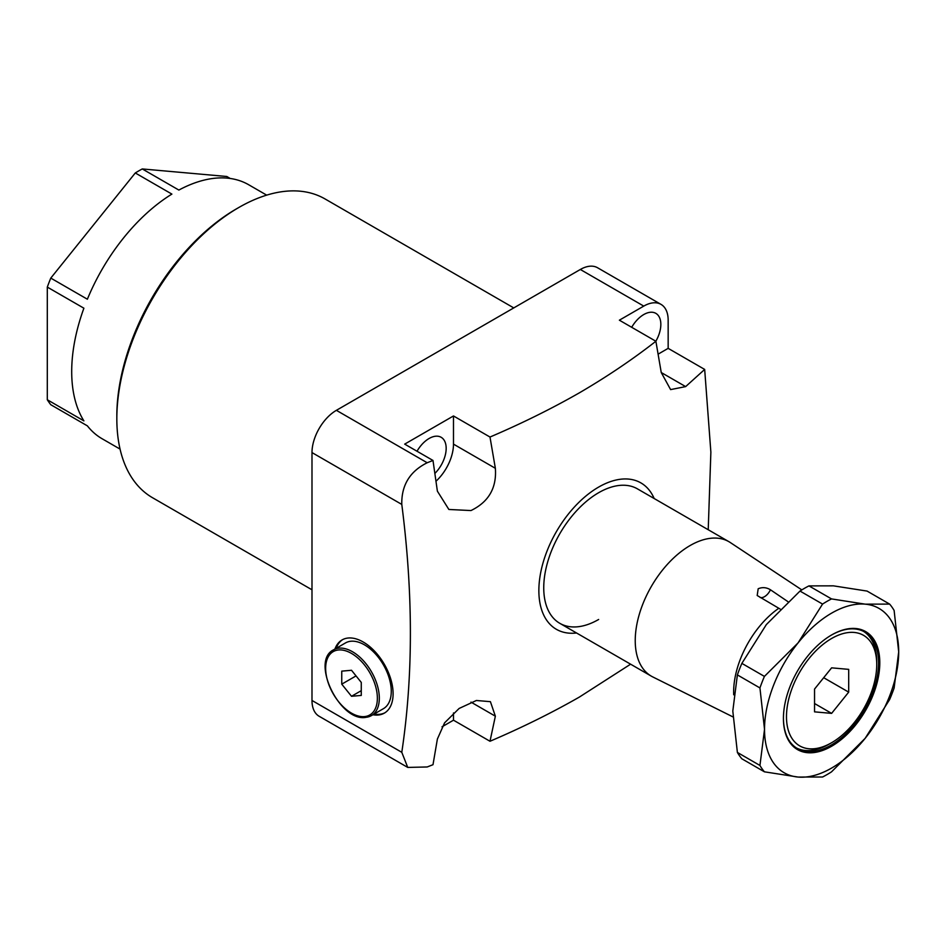 <?xml version="1.0" encoding="UTF-8"?>
<svg xmlns="http://www.w3.org/2000/svg" width="946" height="946" viewBox="0 0 946 946"><rect width="100%" height="100%" fill="white"/><g stroke="black" fill="none" stroke-linecap="round" stroke-linejoin="round"><path stroke-width="1.42" d="M372.901 714.762A42.263 24.395 -120 0 0 384.348 713.118A42.263 24.395 -120 0 0 390.828 679.263A42.263 24.395 -120 0 0 363.217 642.015A42.263 24.395 -120 0 0 342.085 639.922A42.263 24.395 -120 0 0 334.943 649.027M342.712 639.591A42.263 24.395 -120 0 0 336.161 648.317M801.83 589.902L730.277 542.519A77.631 44.817 120 0 0 728.928 541.691L637.45 488.869A77.631 44.817 120 0 0 598.641 492.712A77.631 44.817 120 0 0 547.923 561.12A77.631 44.817 120 0 0 559.819 623.331A77.631 44.817 120 0 0 598.641 619.476M654.171 498.53A84.525 48.802 120 0 0 598.641 487.084A84.525 48.802 120 0 0 539.93 577.001A84.525 48.802 120 0 0 576.552 632.98M630.604 664.187L579.354 697.084C551.553 712.965 521.766 727.687 489.993 741.262L453.489 720.19L453.489 712.941M685.649 386.607L661.242 372.523L670.608 389.598L685.649 386.607L704.675 369.425L710.872 452.153L708.223 529.736M661.242 372.523L655.885 341.258L619.37 320.186L643.765 306.102L580.336 269.48L336.386 410.328L427.19 462.748L432.996 460.466L404.687 444.123L453.489 415.956L489.993 437.04C521.766 423.465 551.553 408.731 579.354 392.85C606.859 376.804 632.366 359.61 655.885 341.258M489.993 437.04L495.361 468.305C496.804 487.911 488.668 501.995 470.966 510.556L448.865 509.468L437.383 491.163L432.996 460.466M434.9 473.402A24.147 13.942 120 0 0 441.167 437.3A24.147 13.942 120 0 0 429.094 438.495A24.147 13.942 120 0 0 417.009 451.242M655.838 341.234A24.147 13.942 120 0 0 655.838 313.351A24.147 13.942 120 0 0 643.765 314.545A24.147 13.942 120 0 0 631.692 327.292M116.831 418.771L116.831 415.956A169.05 97.604 -60 0 1 236.358 208.912A169.05 97.604 -60 0 1 236.37 208.912L238.806 207.505A172.503 99.59 120 0 0 116.831 418.771A172.503 99.59 120 0 0 152.554 497.738L311.991 589.796M120.059 449.102L102.062 438.719A146.63 84.655 -60 0 1 87.375 425.854L50.788 404.722A146.63 84.655 -60 0 1 47.3 399.756L83.898 420.887A146.63 84.655 -60 0 1 83.898 308.207L47.3 287.087A146.63 84.655 -60 0 1 50.788 278.1L87.375 299.22A146.63 84.655 -60 0 1 171.888 194.096L135.29 172.964A146.63 84.655 -60 0 1 138.778 170.883A146.63 84.655 -60 0 1 142.267 168.944L178.865 190.063A146.63 84.655 -60 0 1 248.692 184.754L266.677 195.136M704.675 369.425L668.16 348.353L668.16 320.186A34.505 19.913 120 0 0 661.018 304.387A34.505 19.913 120 0 0 643.765 306.102M489.993 741.262L495.361 716.193L490.418 701.672L476.382 700.489L459.117 708.459L444.573 722.85L437.383 739.063L432.996 764.699L427.19 766.97L407.738 767.419L319.133 716.264A34.505 19.913 -60 0 1 311.991 700.466L401.79 752.318C413.248 676.142 413.248 593.509 401.79 504.419L311.991 452.578L311.991 700.466M442.019 726.8L453.489 720.19M230.209 178.463L226.78 176.488L142.267 168.944M47.3 399.756L47.3 287.087M50.788 278.1L135.29 172.964M311.991 452.578A34.505 19.913 -60 0 1 336.386 410.328M580.336 269.48A34.505 19.913 -60 0 1 597.588 267.765L661.018 304.387M513.761 307.911L325.057 198.956A172.503 99.59 120 0 0 238.806 207.505L236.358 208.912M401.79 752.318L407.738 767.419M427.19 462.748C409.843 471.392 401.388 485.286 401.79 504.419M658.132 354.147L668.16 348.353M436.011 481.218A34.505 19.913 120 0 0 453.489 444.123L453.489 415.956M374.119 714.053A42.263 24.395 -120 0 0 384.951 712.752M787.888 601.621L770.446 589.772C766.449 587.36 762.358 587.017 758.184 588.755L757.19 595.507L780.19 609.082M778.215 608.065L778.7 608.337A70.997 40.985 120 0 0 733.706 694.802M829.169 744.124L831.617 742.716A63.831 36.847 120 0 0 876.741 664.553A63.831 36.847 120 0 0 831.617 638.491A63.831 36.847 120 0 0 786.481 716.666A63.831 36.847 120 0 0 831.617 742.716L829.169 744.124A67.272 38.845 -60 0 1 796.461 747.967M728.928 541.691A77.631 44.817 120 0 0 690.119 545.535A77.631 44.817 120 0 0 639.413 613.942A77.631 44.817 120 0 0 651.309 676.142A77.631 44.817 120 0 0 652.705 676.898L732.913 716.879M637.45 488.869A77.631 44.817 120 0 0 598.641 492.712A77.631 44.817 120 0 0 547.923 561.12A77.631 44.817 120 0 0 559.819 623.331L651.309 676.142M863.71 631.49A67.272 38.845 -60 0 1 876.741 661.739L876.741 664.553M848.692 669.366L831.617 667.841L814.541 689.078L814.541 711.853L831.617 713.379L848.692 692.129L848.692 669.366M823.682 677.703L848.692 692.129M814.541 703.517L831.617 713.379M831.617 634.967L831.617 634.967A68.136 39.342 -60 0 1 879.792 662.791A68.136 39.342 -60 0 1 831.617 746.24A68.136 39.342 -60 0 1 783.43 718.428A68.136 39.342 -60 0 1 831.617 634.967L831.617 634.967M783.43 718.073A67.272 38.845 120 0 0 797.36 748.523A67.272 38.845 120 0 0 831.002 745.188A67.272 38.845 120 0 0 874.955 685.897A67.272 38.845 120 0 0 864.644 631.987A67.272 38.845 120 0 0 831.309 635.144M737.383 752.437L732.807 711.025L737.383 674.912L759.945 687.943L764.522 729.342L759.945 765.456L737.383 752.437A106.094 61.254 120 0 0 741.865 758.798L764.427 771.818L798.069 777.056L822.559 777.009A106.094 61.254 -60 0 0 831.51 771.853L865.152 738.329L889.642 699.52A106.094 61.254 -60 0 0 894.124 687.99L898.7 651.877L894.124 610.477A106.094 61.254 -60 0 0 889.642 604.104L865.152 604.151L831.51 598.913L808.948 585.893L833.438 585.846L867.092 591.084L889.642 604.104M741.865 663.383L766.355 624.573L799.997 591.061L822.559 604.08L798.069 642.89L764.427 676.402L741.865 663.383A106.094 61.254 120 0 0 737.383 674.912M764.427 771.818A106.094 61.254 -60 0 1 759.945 765.456M808.948 585.893A106.094 61.254 120 0 0 799.997 591.061M822.559 604.08A106.094 61.254 -60 0 1 831.51 598.913M759.945 687.943A106.094 61.254 -60 0 1 764.427 676.402M764.522 729.342A94.872 54.773 120 0 0 798.069 777.056A94.872 54.773 120 0 0 865.152 738.329A94.872 54.773 120 0 0 898.7 651.877A94.872 54.773 120 0 0 865.152 604.151A94.872 54.773 120 0 0 798.069 642.89A94.872 54.773 120 0 0 764.522 729.342M333.512 649.855C310.312 660.958 339.649 721.727 365.534 717.423L371.459 715.59L383.414 708.684A37.946 21.912 -120 0 0 385.732 669.248A37.946 21.912 -120 0 0 351.025 641.234A37.946 21.912 -120 0 0 345.467 642.949L333.512 649.855A37.946 21.912 60 0 1 339.07 648.14A37.946 21.912 60 0 1 373.776 676.154A37.946 21.912 60 0 1 371.459 715.59A37.946 21.912 60 0 1 365.901 717.305M341.754 684.159L351.51 696.291L361.266 695.428L361.266 682.409L351.51 670.276L341.754 671.14L341.754 684.159L356.039 675.905M361.266 690.663L351.51 696.291M495.361 716.193L470.966 702.109M495.361 468.305L453.489 444.123M760.146 597.505A10.347 5.972 120 0 0 764.522 596.666A10.347 5.972 120 0 0 770.446 589.772M338.585 649.961A36.575 21.119 -120 0 0 329.113 685.282A36.575 21.119 -120 0 0 364.435 716.607A36.575 21.119 -120 0 0 373.906 681.286A36.575 21.119 -120 0 0 338.585 649.961"/></g></svg>
